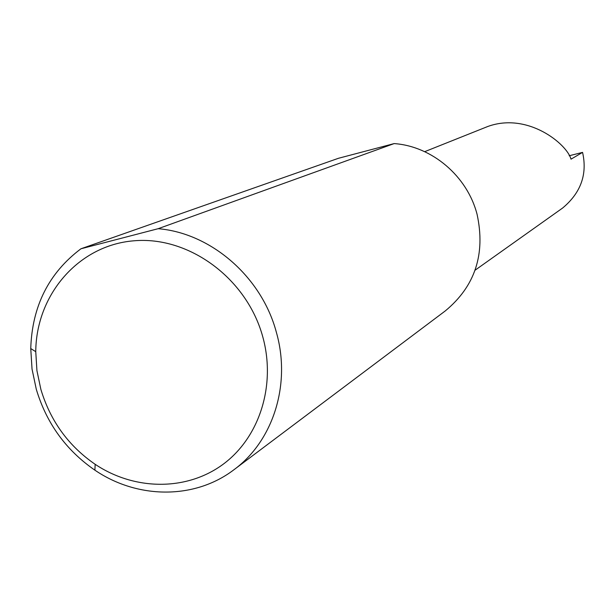 <?xml version="1.0" encoding="UTF-8"?>
<svg xmlns="http://www.w3.org/2000/svg" width="615" height="615" viewBox="0 0 615 615"><rect width="100%" height="100%" fill="white"/><g stroke="black" fill="none" stroke-linecap="round" stroke-linejoin="round"><path stroke-width="0.92" d="M569.159 155.764L582.566 152.382L571.012 159.17C566.938 143.995 527.793 111.907 487.757 126.498L424.673 151.674M262.766 336.797C246.861 278.418 189.005 235.876 133.87 240.803C78.628 245.231 36.139 294.608 35.755 351.672L36.931 370.653L40.882 389.426C50.368 420.952 68.465 445.921 95.164 464.31C134.639 490.693 186.629 491.201 223.084 464.302C259.515 437.442 276.22 385.228 262.766 336.797M158.17 228.695C211.183 233.116 261.721 277.004 276.373 332.323C291.287 384.398 273.106 441.27 233.708 469.914C194.494 499.68 137.422 499.149 94.895 470.168C66.074 450.295 46.54 423.343 36.3 389.31L32.034 369.054L30.75 348.559C32.088 306.209 48.823 272.945 80.949 248.775L158.17 228.695L394.154 143.587C432.007 146.216 467.292 176.128 477.086 214.366C485.689 254.195 475.041 286.406 445.16 311.013L233.708 469.914M582.566 152.382C587.517 174.245 580.883 192.787 562.663 208.001L475.072 270.216M80.949 248.775L338.442 158.293L394.154 143.587M35.755 351.672L30.75 348.559M95.164 464.31L94.895 470.168"/></g></svg>
